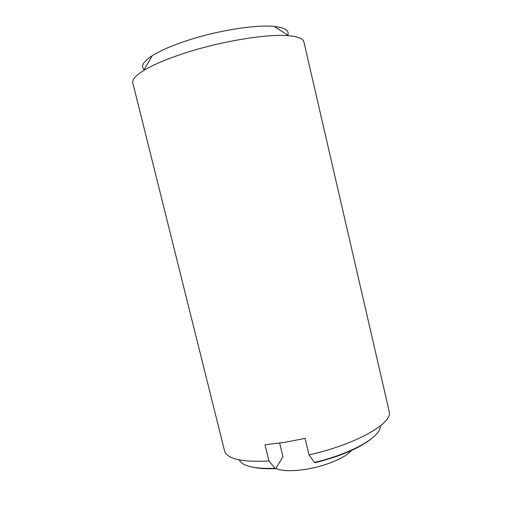 <?xml version="1.0" encoding="UTF-8"?>
<svg xmlns="http://www.w3.org/2000/svg" width="522" height="522" viewBox="0 0 522 522"><rect width="100%" height="100%" fill="white"/><g stroke="black" fill="none" stroke-linecap="round" stroke-linejoin="round"><path stroke-width="0.78" d="M239.187 459.875C242.443 466.146 254.397 468.971 275.042 468.351L268.967 461.004C241.797 462.316 226.992 458.936 224.558 450.877L132.836 83.018C132.001 79.762 135.589 75.612 143.589 70.568C153.873 64.271 169.174 57.955 189.486 51.619C225.328 40.468 268.562 33.786 288.666 35.737C298.082 36.599 303.158 38.667 303.902 41.949L389.177 411.356C393.601 422.696 356.715 444.294 309.024 454.89L314.466 462.446C352.219 453.579 381.634 436.275 380.231 426.011M144.144 69.609C140.483 66.346 143.159 61.74 152.163 55.782C160.978 50.223 173.878 44.755 190.863 39.385C220.799 29.943 256.87 24.534 274.311 26.459C285.038 27.673 289.514 30.563 287.733 35.131M268.967 461.004L264.993 444.757L284.359 442.421L305.057 438.402L309.024 454.89M275.042 468.351L275.675 468.625C267.023 468.984 259.793 468.58 253.992 467.425M370.463 439.459C358.405 448.639 339.92 456.398 315.014 462.74L314.466 462.446M279.668 443.119L282.983 456.743L275.675 468.625M275.766 468.482C281.736 470.994 291.23 471.359 304.241 469.572C324.09 466.766 345.512 457.951 351.339 450.538M274.311 26.459L288.666 35.737M152.163 55.782L143.589 70.568"/></g></svg>
